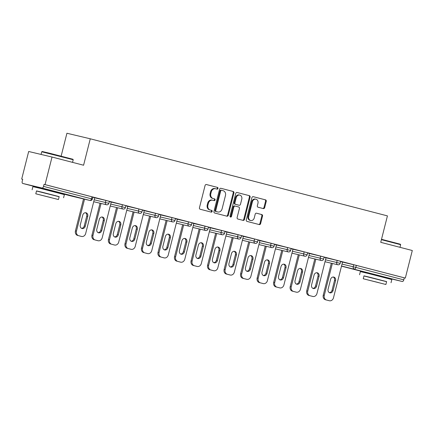 <?xml version="1.0" encoding="UTF-8"?>
<svg xmlns="http://www.w3.org/2000/svg" width="434" height="434" viewBox="0 0 434 434"><rect width="100%" height="100%" fill="white"/><g stroke="black" fill="none" stroke-linecap="round" stroke-linejoin="round"><path stroke-width="0.65" d="M217.982 188.454A0.89 0.754 103.4 0 0 217.472 187.401L206.432 184.537A1.275 1.074 103.4 0 0 205.076 185.502L199.45 207.745A1.275 1.074 103.4 0 0 200.177 209.248L211.222 212.112A0.89 0.754 103.4 0 0 211.656 210.381L210.23 210.013A4.08 3.434 103.4 0 1 207.902 205.195L208.374 203.34A4.08 3.434 103.4 0 1 212.644 200.237A4.08 3.434 103.4 0 1 212.698 200.253L214.13 200.622A0.89 0.754 103.4 0 0 214.564 198.891L213.137 198.522A4.08 3.434 103.4 0 1 210.81 193.705L211.282 191.85A4.08 3.434 103.4 0 1 215.552 188.747A4.08 3.434 103.4 0 1 215.606 188.757L217.038 189.132A0.89 0.754 103.4 0 0 217.982 188.454M216.49 188.991A0.89 0.754 103.4 0 0 216.794 187.238L206.269 184.51M210.674 211.971A0.89 0.754 103.4 0 0 210.978 210.224L210.23 210.013M213.582 200.481A0.89 0.754 103.4 0 0 213.886 198.729L213.137 198.522M384.795 277.163L367.674 272.829M57.353 192.208L40.232 187.879M263.319 208.58A1.275 1.074 103.4 0 0 264.675 207.615L266.254 201.371A1.275 1.074 103.4 0 0 265.527 199.868L253.261 196.683A1.275 1.074 103.4 0 0 251.904 197.649L246.279 219.892A1.275 1.074 103.4 0 0 247.006 221.4L259.272 224.579A1.275 1.074 103.4 0 0 260.622 223.613L262.532 216.078A1.275 1.074 103.4 0 0 261.805 214.57L256.554 213.208A1.275 1.074 103.4 0 0 255.203 214.174L254.259 217.911A3.412 2.87 103.4 0 1 250.689 220.51A3.412 2.87 103.4 0 1 248.693 216.468L252.398 201.826A3.412 2.87 103.4 0 1 255.968 199.233A3.412 2.87 103.4 0 1 257.964 203.269L257.346 205.711A1.275 1.074 103.4 0 0 258.073 207.219L263.319 208.58M70.715 195.897A1.948 1.948 0 0 0 70.758 195.908A1.948 1.638 103.4 0 1 70.726 195.897A1.948 1.047 -75.5 0 0 70.726 195.897A1.948 1.047 -75.5 0 0 70.715 195.897L57.299 192.414L89.99 200.47L42.017 188.025L22.752 183.452A1.948 1.047 -75.5 0 1 22.742 183.446A1.948 1.047 -75.5 0 1 22.21 181.32L22.72 179.307L21.7 179.063L28.677 151.493L52.026 157.037L83.583 165.229L90.272 138.793L387.432 215.888L380.743 242.324L412.3 250.51L405.323 278.08L45.049 184.607L44.029 184.369L43.519 186.381L91.493 198.826L92.003 196.814L44.029 184.369M52.026 157.037L45.049 184.607M233.926 192.984A1.275 1.074 103.4 0 0 233.199 191.481L220.933 188.296A1.275 1.074 103.4 0 0 219.577 189.262L213.951 211.504A1.275 1.074 103.4 0 0 214.678 213.013L226.944 216.192A1.275 1.074 103.4 0 0 228.295 215.226L233.926 192.984L233.242 192.821A1.275 1.074 103.4 0 0 232.516 191.318L220.77 188.269M237.094 192.49L249.36 195.674A1.275 1.074 103.4 0 1 250.087 197.177L244.461 219.42A1.275 1.074 103.4 0 1 243.105 220.385L237.859 219.024A1.275 1.074 103.4 0 1 237.132 217.521L239.416 208.499A1.275 1.074 103.4 0 0 238.689 206.991L235.206 206.09A1.275 1.074 103.4 0 0 233.85 207.056L231.474 216.447A0.89 0.754 103.4 0 1 230.02 216.067L235.743 193.456A1.275 1.074 103.4 0 1 237.094 192.49L237.056 192.484M90.272 138.793L66.923 133.249L61.134 156.131M42.017 188.025A1.948 1.047 -75.5 0 0 43.519 186.381M405.323 278.08L404.304 277.836L403.794 279.854A1.948 1.047 104.5 0 1 402.296 281.498L384.752 277.331M22.714 179.329L21.7 179.063M77.664 235.461A3.895 3.282 -76.6 0 1 75.445 230.861L76.465 231.105A3.895 3.282 103.4 0 0 78.684 235.705L81.543 236.449A3.895 3.282 103.4 0 0 81.603 236.459A3.895 3.282 103.4 0 0 85.677 233.492L94.726 197.741L95.149 197.85L92.816 197.248M342.524 262.076L356.33 265.391L355.82 267.404L403.794 279.854M404.304 277.836L356.33 265.391M92.003 196.814L92.871 197.047L92.361 199.06L91.493 198.826A1.948 1.047 -75.5 0 1 89.99 200.47A1.948 1.638 103.4 0 0 90.022 200.481A1.948 1.948 0 0 0 92.361 199.06M337.202 260.449L340.679 261.339L340.169 263.357L336.692 262.467L337.202 260.449L326.005 257.791M320.677 256.163L324.155 257.053L323.645 259.071L320.167 258.181L320.677 256.163L309.48 253.505M304.158 251.877L307.635 252.767L307.126 254.785L303.648 253.89L304.158 251.877L292.961 249.219M287.639 247.592L291.116 248.481L290.606 250.494L287.129 249.604L287.639 247.592L276.442 244.933M271.12 243.306L274.592 244.196L274.082 246.208L270.61 245.318L271.12 243.306L259.917 240.648M254.595 239.02L258.073 239.91L257.563 241.922L254.085 241.033L254.595 239.02L243.398 236.362M238.076 234.734L241.554 235.624L241.044 237.637L237.566 236.747L238.076 234.734L226.879 232.076M221.557 230.449L225.034 231.338L224.524 233.351L221.047 232.461L221.557 230.449L210.36 227.79M205.032 226.163L208.51 227.053L208 229.065L204.528 228.175L205.032 226.163L193.835 223.505M188.513 221.877L191.991 222.767L191.481 224.779L188.003 223.89L188.513 221.877L177.316 219.219M171.994 217.591L175.472 218.481L174.962 220.494L171.484 219.604L171.994 217.591L160.797 214.928M155.475 213.3L158.952 214.195L158.443 216.208L154.965 215.318L155.475 213.3L144.278 210.642M138.951 209.014L142.428 209.904L141.918 211.922L138.441 211.032L138.951 209.014L127.753 206.356M122.431 204.729L125.909 205.618L125.399 207.636L121.921 206.747L122.431 204.729L111.234 202.07M105.912 200.443L109.39 201.333L108.88 203.351L105.402 202.456L105.912 200.443L94.715 197.785M94.183 239.747A3.895 3.282 -76.6 0 1 91.965 235.147L92.984 235.391A3.895 3.282 103.4 0 0 95.209 239.991L98.068 240.734A3.895 3.282 103.4 0 0 98.122 240.745A3.895 3.282 103.4 0 0 102.202 237.778L111.245 202.027L111.668 202.141L109.335 201.533M110.708 244.033A3.895 3.282 -76.6 0 1 108.484 239.432L109.504 239.677A3.895 3.282 103.4 0 0 111.728 244.277L114.587 245.02A3.895 3.282 103.4 0 0 114.641 245.031A3.895 3.282 103.4 0 0 118.721 242.069L127.764 206.313L128.187 206.427L125.86 205.819M127.227 248.319A3.895 3.282 -76.6 0 1 125.008 243.718L126.028 243.962A3.895 3.282 103.4 0 0 128.247 248.563L131.106 249.306A3.895 3.282 103.4 0 0 131.166 249.317A3.895 3.282 103.4 0 0 135.24 246.355L144.289 210.598L144.712 210.712L142.379 210.105M143.746 252.604A3.895 3.282 -76.6 0 1 141.527 248.004L142.547 248.248A3.895 3.282 103.4 0 0 144.766 252.848L147.631 253.592A3.895 3.282 103.4 0 0 147.685 253.602A3.895 3.282 103.4 0 0 151.759 250.64L160.808 214.89L161.231 214.998L158.898 214.391M160.271 256.895A3.895 3.282 -76.6 0 1 158.047 252.29L159.066 252.534A3.895 3.282 103.4 0 0 161.291 257.134L164.15 257.877A3.895 3.282 103.4 0 0 164.204 257.894A3.895 3.282 103.4 0 0 168.283 254.926L177.327 219.175L177.75 219.284L175.423 218.676M176.79 261.181A3.895 3.282 -76.6 0 1 174.566 256.581L175.591 256.82A3.895 3.282 103.4 0 0 177.81 261.42L180.669 262.163A3.895 3.282 103.4 0 0 180.723 262.179A3.895 3.282 103.4 0 0 184.803 259.212L193.846 223.461L194.275 223.57L191.942 222.962M210.365 227.752L208.461 227.253M209.828 269.753A3.895 3.282 -76.6 0 1 207.609 265.152L208.629 265.391A3.895 3.282 103.4 0 0 210.853 269.991L213.712 270.735A3.895 3.282 103.4 0 0 213.767 270.751A3.895 3.282 103.4 0 0 217.841 267.783L226.89 232.033L227.313 232.141L224.98 231.539M243.409 236.329L241.505 235.825M259.928 240.615L258.024 240.111M276.447 244.901L274.543 244.396M292.972 249.187L291.062 248.682M309.491 253.472L307.587 252.968M326.01 257.758L324.106 257.253M342.529 262.044L340.625 261.539M215.492 188.73L214.928 188.6A4.08 3.434 103.4 0 0 214.868 188.584A4.08 3.434 103.4 0 0 210.598 191.687L211.282 191.85M212.454 198.36A4.08 3.434 103.4 0 1 210.132 193.542L210.598 191.687M212.584 200.226L212.02 200.09A4.08 3.434 103.4 0 0 211.96 200.074A4.08 3.434 103.4 0 0 207.691 203.183L208.374 203.34M209.546 209.85A4.08 3.434 103.4 0 1 207.224 205.032L207.691 203.183M226.423 216.056A1.275 1.074 103.4 0 0 227.617 215.063L233.242 192.821M221.638 190.325A0.89 0.754 103.4 0 0 220.689 190.998L215.752 210.523A0.89 0.754 103.4 0 0 216.257 211.575L217.765 211.966A4.08 3.434 103.4 0 0 217.825 211.982A4.08 3.434 103.4 0 0 222.094 208.879L225.468 195.533A4.08 3.434 103.4 0 0 223.141 190.716L221.638 190.325M220.944 190.157L220.955 190.163A0.89 0.754 103.4 0 0 220.011 190.841L220.689 190.998M217.201 211.835A4.08 3.434 103.4 0 1 217.141 211.819A4.08 3.434 103.4 0 1 217.087 211.808L215.579 211.418A0.89 0.754 103.4 0 1 215.069 210.36L220.011 190.841M236.937 192.463L249.36 195.674M242.584 220.25A1.275 1.074 103.4 0 0 243.778 219.257L249.409 197.02A1.275 1.074 103.4 0 0 248.682 195.512M235.168 206.079L234.523 205.928A1.275 1.074 103.4 0 0 233.172 206.893L230.796 216.284L231.474 216.447M230.226 216.946A0.89 0.754 103.4 0 0 230.796 216.284M241.781 199.141A3.412 2.87 103.4 0 0 239.79 195.099A3.412 2.87 103.4 0 0 236.221 197.698L234.913 202.857A1.275 1.074 103.4 0 0 235.64 204.36L239.123 205.266A1.275 1.074 103.4 0 0 240.474 204.3L241.781 199.141M239.79 195.099L239.107 194.937A3.412 2.87 103.4 0 0 235.543 197.535L236.221 197.698M238.478 205.108A1.275 1.074 103.4 0 1 238.461 205.108A1.275 1.074 103.4 0 1 238.445 205.103L234.962 204.197A1.275 1.074 103.4 0 1 234.235 202.694L235.543 197.535M255.968 199.233L255.29 199.07A3.412 2.87 103.4 0 0 251.72 201.669L252.398 201.826M250.689 220.51L250.006 220.347A3.412 2.87 103.4 0 1 248.015 216.311L251.72 201.669M258.751 224.443A1.275 1.074 103.4 0 0 259.944 223.45L261.848 215.915A1.275 1.074 103.4 0 0 261.122 214.412L256.396 213.181M262.798 208.445A1.275 1.074 103.4 0 0 263.991 207.452L265.57 201.213A1.275 1.074 103.4 0 0 264.843 199.705L253.098 196.656M75.445 230.861L83.523 198.935M85.438 212.714A3.054 2.571 -76.6 0 1 86.729 216.148L84.245 225.968A3.054 2.571 -76.6 0 1 81.576 228.349M76.465 231.105L84.543 199.179M81.543 236.449L78.684 235.705M82.769 215.101A3.054 2.571 -76.6 0 1 85.965 212.774A3.054 2.571 -76.6 0 1 87.749 216.392L85.265 226.212A3.054 2.571 -76.6 0 1 82.069 228.534A3.054 2.571 -76.6 0 1 80.285 224.921L82.769 215.101M91.965 235.147L100.042 203.221M101.963 217.005A3.054 2.571 -76.6 0 1 103.249 220.434L100.764 230.253A3.054 2.571 -76.6 0 1 98.095 232.635M92.984 235.391L101.062 203.465M98.068 240.734L95.209 239.991M99.294 219.387A3.054 2.571 -76.6 0 1 102.484 217.06A3.054 2.571 -76.6 0 1 104.268 220.678L101.784 230.497A3.054 2.571 -76.6 0 1 98.594 232.819A3.054 2.571 -76.6 0 1 96.809 229.206L99.294 219.387M108.484 239.432L116.562 207.506M118.482 221.291A3.054 2.571 -76.6 0 1 119.768 224.72L117.283 234.539A3.054 2.571 -76.6 0 1 114.614 236.921M109.504 239.677L117.587 207.75M114.587 245.02L111.728 244.277M115.813 223.673A3.054 2.571 -76.6 0 1 119.008 221.345A3.054 2.571 -76.6 0 1 120.793 224.964L118.308 234.783A3.054 2.571 -76.6 0 1 115.113 237.105A3.054 2.571 -76.6 0 1 113.328 233.492L115.813 223.673M125.008 243.718L133.086 211.797M135.001 225.577A3.054 2.571 -76.6 0 1 136.292 229.006L133.808 238.825A3.054 2.571 -76.6 0 1 131.139 241.206M126.028 243.962L134.106 212.036M131.106 249.306L128.247 248.563M132.332 227.958A3.054 2.571 -76.6 0 1 135.527 225.637A3.054 2.571 -76.6 0 1 137.312 229.25L134.828 239.069A3.054 2.571 -76.6 0 1 131.632 241.391A3.054 2.571 -76.6 0 1 129.847 237.778L132.332 227.958M141.527 248.004L149.605 216.083M151.52 229.863A3.054 2.571 -76.6 0 1 152.811 233.291L150.327 243.111A3.054 2.571 -76.6 0 1 147.658 245.492M142.547 248.248L150.625 216.322M147.631 253.592L144.766 252.848M148.857 232.244A3.054 2.571 -76.6 0 1 152.046 229.922A3.054 2.571 -76.6 0 1 153.831 233.535L151.347 243.355A3.054 2.571 -76.6 0 1 148.151 245.677A3.054 2.571 -76.6 0 1 146.372 242.063L148.857 232.244M158.047 252.29L166.124 220.369M168.045 234.148A3.054 2.571 -76.6 0 1 169.331 237.577L166.846 247.396A3.054 2.571 -76.6 0 1 164.177 249.778M159.066 252.534L167.144 220.608M164.15 257.877L161.291 257.134M165.376 236.53A3.054 2.571 -76.6 0 1 168.571 234.208A3.054 2.571 -76.6 0 1 170.35 237.821L167.866 247.64A3.054 2.571 -76.6 0 1 164.676 249.962A3.054 2.571 -76.6 0 1 162.891 246.349L165.376 236.53M41.729 151.775L42.201 151.493L50.279 153.403L72.917 159.262L73.2 159.739L41.729 151.775L41.056 154.433M59.149 196.743L36.489 191.009M63.581 197.758L64.378 194.611L41.116 188.584L32.908 186.647L32.111 189.794M35.783 193.803L36.516 190.906L42.429 192.305L59.176 196.64L58.444 199.537L35.783 193.803L58.444 199.537M51.06 197.606L39.814 194.823L51.06 197.606M381.508 239.297L400.365 244.217L400.647 244.689L381.41 239.671M386.596 281.699L363.936 275.964M391.029 282.713L391.826 279.561L368.564 273.539L360.35 271.597L359.553 274.749M363.231 278.758L363.963 275.861L369.876 277.261L386.623 281.595L385.891 284.492L363.231 278.758L385.891 284.492M378.508 282.561L367.256 279.778L378.508 282.561M174.566 256.581L182.643 224.655M184.564 238.434A3.054 2.571 -76.6 0 1 185.85 241.863L183.365 251.682A3.054 2.571 -76.6 0 1 180.696 254.069M175.591 256.82L183.669 224.899M180.669 262.163L177.81 261.42M181.895 240.816A3.054 2.571 -76.6 0 1 185.09 238.494A3.054 2.571 -76.6 0 1 186.875 242.107L184.39 251.926A3.054 2.571 -76.6 0 1 181.195 254.248A3.054 2.571 -76.6 0 1 179.41 250.635L181.895 240.816M193.309 265.467L197.188 266.449L193.309 265.467A3.895 3.282 -76.6 0 1 191.09 260.867L199.168 228.94M201.083 242.72A3.054 2.571 -76.6 0 1 202.374 246.154L199.89 255.973A3.054 2.571 -76.6 0 1 197.22 258.355M191.09 260.867L192.11 261.105L200.188 229.185M192.11 261.105A3.895 3.282 103.4 0 0 194.329 265.706M197.188 266.449A3.895 3.282 103.4 0 0 197.248 266.465A3.895 3.282 103.4 0 0 201.322 263.498L210.371 227.747M198.414 245.101A3.054 2.571 -76.6 0 1 201.609 242.78A3.054 2.571 -76.6 0 1 203.394 246.393L200.909 256.212A3.054 2.571 -76.6 0 1 197.714 258.534A3.054 2.571 -76.6 0 1 195.929 254.921L198.414 245.101M207.609 265.152L215.687 233.226M217.602 247.006A3.054 2.571 -76.6 0 1 218.893 250.44L216.409 260.259A3.054 2.571 -76.6 0 1 213.74 262.641M208.629 265.391L216.707 233.47M213.712 270.735L210.853 269.991M214.938 249.387A3.054 2.571 -76.6 0 1 218.128 247.065A3.054 2.571 -76.6 0 1 219.913 250.678L217.429 260.498A3.054 2.571 -76.6 0 1 214.233 262.825A3.054 2.571 -76.6 0 1 212.454 259.207L214.938 249.387M226.353 274.038L230.232 275.02L226.353 274.038A3.895 3.282 -76.6 0 1 224.128 269.438L232.206 237.512M234.127 251.291A3.054 2.571 -76.6 0 1 235.412 254.725L232.928 264.545A3.054 2.571 -76.6 0 1 230.259 266.926M224.128 269.438L225.148 269.677L233.226 237.756M225.148 269.677A3.895 3.282 103.4 0 0 227.373 274.283M230.232 275.02A3.895 3.282 103.4 0 0 230.286 275.037A3.895 3.282 103.4 0 0 234.365 272.069L243.409 236.318M231.458 253.673A3.054 2.571 -76.6 0 1 234.653 251.351A3.054 2.571 -76.6 0 1 236.432 254.964L233.948 264.783A3.054 2.571 -76.6 0 1 230.758 267.111A3.054 2.571 -76.6 0 1 228.973 263.492L231.458 253.673M242.872 278.324L246.751 279.306L242.872 278.324A3.895 3.282 -76.6 0 1 240.648 273.724L248.725 241.798M250.646 255.577A3.054 2.571 -76.6 0 1 251.932 259.011L249.447 268.83A3.054 2.571 -76.6 0 1 246.783 271.212M240.648 273.724L241.673 273.968L249.751 242.042M241.673 273.968A3.895 3.282 103.4 0 0 243.892 278.568M246.751 279.306A3.895 3.282 103.4 0 0 246.805 279.322A3.895 3.282 103.4 0 0 250.885 276.355L259.928 240.604M247.977 257.959A3.054 2.571 -76.6 0 1 251.172 255.637A3.054 2.571 -76.6 0 1 252.957 259.25L250.472 269.069A3.054 2.571 -76.6 0 1 247.277 271.396A3.054 2.571 -76.6 0 1 245.492 267.778L247.977 257.959M259.391 282.61L263.27 283.592L259.391 282.61A3.895 3.282 -76.6 0 1 257.172 278.01L265.25 246.083M267.165 259.863A3.054 2.571 -76.6 0 1 268.456 263.297L265.971 273.116A3.054 2.571 -76.6 0 1 263.302 275.498M257.172 278.01L258.192 278.254L266.27 246.328M258.192 278.254A3.895 3.282 103.4 0 0 260.411 282.854M263.27 283.592A3.895 3.282 103.4 0 0 263.329 283.608A3.895 3.282 103.4 0 0 267.404 280.641L276.453 244.89M264.496 262.25A3.054 2.571 -76.6 0 1 267.691 259.923A3.054 2.571 -76.6 0 1 269.476 263.541L266.991 273.36A3.054 2.571 -76.6 0 1 263.796 275.682A3.054 2.571 -76.6 0 1 262.011 272.064L264.496 262.25M275.91 286.896L279.794 287.883L275.91 286.896A3.895 3.282 -76.6 0 1 273.691 282.295L281.769 250.369M283.69 264.149A3.054 2.571 -76.6 0 1 284.975 267.583L282.491 277.402A3.054 2.571 -76.6 0 1 279.821 279.784M273.691 282.295L274.711 282.539L282.789 250.613M274.711 282.539A3.895 3.282 103.4 0 0 276.935 287.14M279.794 287.883A3.895 3.282 103.4 0 0 279.849 287.894A3.895 3.282 103.4 0 0 283.923 284.926L292.972 249.176M281.02 266.536A3.054 2.571 -76.6 0 1 284.21 264.208A3.054 2.571 -76.6 0 1 285.995 267.827L283.51 277.646A3.054 2.571 -76.6 0 1 280.315 279.968A3.054 2.571 -76.6 0 1 278.536 276.355L281.02 266.536M292.435 291.181L296.314 292.169L292.435 291.181A3.895 3.282 -76.6 0 1 290.21 286.581L298.288 254.655M300.209 268.44A3.054 2.571 -76.6 0 1 301.494 271.868L299.01 281.688A3.054 2.571 -76.6 0 1 296.341 284.069M290.21 286.581L291.23 286.825L299.308 254.899M291.23 286.825A3.895 3.282 103.4 0 0 293.455 291.426M296.314 292.169A3.895 3.282 103.4 0 0 296.368 292.18A3.895 3.282 103.4 0 0 300.447 289.212L309.491 253.461M297.54 270.821A3.054 2.571 -76.6 0 1 300.735 268.494A3.054 2.571 -76.6 0 1 302.514 272.113L300.03 281.932A3.054 2.571 -76.6 0 1 296.84 284.254A3.054 2.571 -76.6 0 1 295.055 280.641L297.54 270.821M308.954 295.467L312.833 296.455L308.954 295.467A3.895 3.282 -76.6 0 1 306.729 290.867L314.807 258.941M316.728 272.726A3.054 2.571 -76.6 0 1 318.014 276.154L315.529 285.973A3.054 2.571 -76.6 0 1 312.865 288.355M306.729 290.867L307.755 291.111L315.833 259.185M307.755 291.111A3.895 3.282 103.4 0 0 309.974 295.711M312.833 296.455A3.895 3.282 103.4 0 0 312.887 296.465A3.895 3.282 103.4 0 0 316.966 293.503L326.015 257.747M314.059 275.107A3.054 2.571 -76.6 0 1 317.254 272.78A3.054 2.571 -76.6 0 1 319.039 276.398L316.554 286.218A3.054 2.571 -76.6 0 1 313.359 288.539A3.054 2.571 -76.6 0 1 311.574 284.926L314.059 275.107M325.473 299.753L329.352 300.74L325.473 299.753A3.895 3.282 -76.6 0 1 323.254 295.153L331.332 263.232M333.247 277.011A3.054 2.571 -76.6 0 1 334.538 280.44L332.053 290.259A3.054 2.571 -76.6 0 1 329.384 292.641M323.254 295.153L324.274 295.397L332.352 263.471M324.274 295.397A3.895 3.282 103.4 0 0 326.493 299.997M329.352 300.74A3.895 3.282 103.4 0 0 329.411 300.751A3.895 3.282 103.4 0 0 333.486 297.789L342.534 262.033M330.578 279.393A3.054 2.571 -76.6 0 1 333.773 277.071A3.054 2.571 -76.6 0 1 335.558 280.684L333.073 290.503A3.054 2.571 -76.6 0 1 329.878 292.825A3.054 2.571 -76.6 0 1 328.093 289.212L330.578 279.393M216.794 187.238L217.472 187.401M210.978 210.224L211.656 210.381M213.886 198.729L214.564 198.891M22.752 183.452L40.205 187.976L22.742 183.446M402.296 281.498L341.525 266.015M341.493 266.145L367.652 272.932L341.493 266.145M342.014 264.094L355.82 267.404A1.948 1.047 104.5 0 1 354.323 269.053A1.948 1.638 -76.6 0 1 353.211 266.753L353.721 264.735M94.205 199.797L105.402 202.456A1.948 1.638 -76.6 0 0 106.514 204.761A1.948 1.638 103.4 0 0 106.542 204.767A1.948 1.948 0 0 0 108.88 203.351M90.022 200.481L70.758 195.908A1.948 1.638 103.4 0 0 70.785 195.913M110.724 204.083L121.921 206.747A1.948 1.638 -76.6 0 0 123.034 209.047A1.948 1.638 103.4 0 0 123.061 209.052A1.948 1.948 0 0 0 125.399 207.636M127.243 208.374L138.441 211.032A1.948 1.638 -76.6 0 0 139.553 213.333A1.948 1.638 103.4 0 0 139.58 213.338A1.948 1.948 0 0 0 141.918 211.922M143.768 212.66L154.965 215.318A1.948 1.638 -76.6 0 0 156.072 217.618A1.948 1.638 103.4 0 0 156.104 217.624A1.948 1.948 0 0 0 158.443 216.208M160.287 216.946L171.484 219.604A1.948 1.638 -76.6 0 0 172.596 221.904A1.948 1.638 103.4 0 0 172.623 221.91A1.948 1.948 0 0 0 174.962 220.494M176.806 221.232L188.003 223.89A1.948 1.638 -76.6 0 0 189.115 226.19A1.948 1.638 103.4 0 0 189.143 226.195A1.948 1.948 0 0 0 191.481 224.779M193.325 225.517L204.528 228.175A1.948 1.638 -76.6 0 0 205.635 230.476A1.948 1.638 103.4 0 0 205.662 230.481A1.948 1.948 0 0 0 208 229.065M209.85 229.803L221.047 232.461A1.948 1.638 -76.6 0 0 222.159 234.761A1.948 1.638 103.4 0 0 222.186 234.767A1.948 1.948 0 0 0 224.524 233.351M226.369 234.089L237.566 236.747A1.948 1.638 -76.6 0 0 238.678 239.047A1.948 1.638 103.4 0 0 238.705 239.053A1.948 1.948 0 0 0 241.044 237.637M242.888 238.374L254.085 241.033A1.948 1.638 -76.6 0 0 255.197 243.333A1.948 1.638 103.4 0 0 255.225 243.344A1.948 1.948 0 0 0 257.563 241.922M259.413 242.66L270.61 245.318A1.948 1.638 -76.6 0 0 271.717 247.619A1.948 1.638 103.4 0 0 271.744 247.63A1.948 1.948 0 0 0 274.082 246.208M275.932 246.946L287.129 249.604A1.948 1.638 -76.6 0 0 288.241 251.904A1.948 1.638 103.4 0 0 288.268 251.915A1.948 1.948 0 0 0 290.606 250.494M292.451 251.232L303.648 253.89A1.948 1.638 -76.6 0 0 304.76 256.196A1.948 1.638 103.4 0 0 304.787 256.201A1.948 1.948 0 0 0 307.126 254.785M308.97 255.517L320.167 258.181A1.948 1.638 -76.6 0 0 321.279 260.481A1.948 1.638 103.4 0 0 321.306 260.487A1.948 1.948 0 0 0 323.645 259.071M325.495 259.809L336.692 262.467A1.948 1.638 -76.6 0 0 337.798 264.767A1.948 1.638 103.4 0 0 337.831 264.773A1.948 1.948 0 0 0 340.169 263.357M210.132 193.542L210.81 193.705M207.224 205.032L207.902 205.195M227.617 215.063L228.295 215.226M232.516 191.318L233.199 191.481M215.069 210.36L215.752 210.523M215.579 211.418L216.257 211.575M217.087 211.808L217.765 211.966M249.409 197.02L250.087 197.177M243.778 219.257L244.461 219.42M233.172 206.893L233.85 207.056M234.235 202.694L234.913 202.857M234.962 204.197L235.64 204.36M248.015 216.311L248.693 216.468M261.122 214.412L261.805 214.57M261.848 215.915L262.532 216.078M259.944 223.45L260.622 223.613M264.843 199.705L265.527 199.868M265.57 201.213L266.254 201.371M263.991 207.452L264.675 207.615M86.729 216.148L87.749 216.392M84.245 225.968L85.265 226.212M103.249 220.434L104.268 220.678M100.764 230.253L101.784 230.497M119.768 224.72L120.793 224.964M117.283 234.539L118.308 234.783M136.292 229.006L137.312 229.25M133.808 238.825L134.828 239.069M152.811 233.291L153.831 233.535M150.327 243.111L151.347 243.355M169.331 237.577L170.35 237.821M166.846 247.396L167.866 247.64M185.85 241.863L186.875 242.107M183.365 251.682L184.39 251.926M202.374 246.154L203.394 246.393M199.89 255.973L200.909 256.212M218.893 250.44L219.913 250.678M216.409 260.259L217.429 260.498M235.412 254.725L236.432 254.964M232.928 264.545L233.948 264.783M251.932 259.011L252.957 259.25M249.447 268.83L250.472 269.069M268.456 263.297L269.476 263.541M265.971 273.116L266.991 273.36M284.975 267.583L285.995 267.827M282.491 277.402L283.51 277.646M301.494 271.868L302.514 272.113M299.01 281.688L300.03 281.932M318.014 276.154L319.039 276.398M315.529 285.973L316.554 286.218M334.538 280.44L335.558 280.684M332.053 290.259L333.073 290.503M93.717 201.723L106.542 204.767M110.241 206.009L123.061 209.052M126.761 210.295L139.58 213.338M143.28 214.58L156.104 217.624M159.799 218.866L172.623 221.91M176.323 223.152L189.143 226.195M192.842 227.438L205.662 230.481M209.362 231.723L222.186 234.767M225.881 236.009L238.705 239.053M242.405 240.295L255.225 243.344M258.924 244.581L271.744 247.63M275.444 248.866L288.268 251.915M291.963 253.158L304.787 256.201M308.487 257.443L321.306 260.487M325.006 261.729L337.831 264.773M214.868 188.584L215.552 188.747M211.96 200.074L212.644 200.237M217.141 211.819L217.825 211.982M234.506 205.922L235.185 206.085M80.583 236.215L81.603 236.459M97.102 240.507L98.122 240.745M113.621 244.792L114.641 245.031M130.14 249.078L131.166 249.317M146.665 253.364L147.685 253.602M163.184 257.65L164.204 257.894M72.538 162.359L73.205 159.739M57.234 192.669L57.375 192.121M40.112 188.334L40.254 187.786M399.985 247.315L400.647 244.695M384.681 277.624L384.817 277.071M367.56 273.29L367.696 272.742M179.703 261.935L180.723 262.179M196.222 266.221L197.248 266.465M212.747 270.507L213.767 270.751M229.266 274.793L230.286 275.037M245.785 279.078L246.805 279.322M262.304 283.364L263.329 283.608M278.829 287.65L279.849 287.894M295.348 291.936L296.368 292.18M311.867 296.227L312.887 296.465M328.386 300.512L329.411 300.751"/></g></svg>
